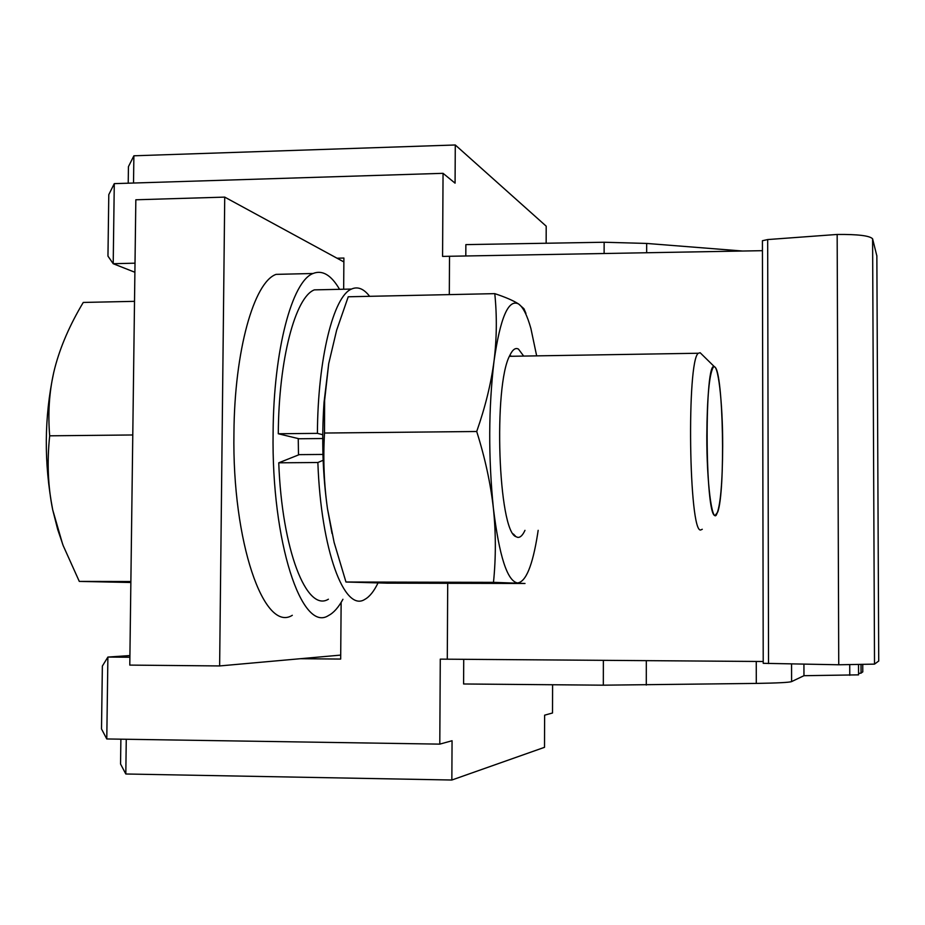 <?xml version="1.0" encoding="UTF-8"?>
<svg xmlns="http://www.w3.org/2000/svg" width="925" height="925" viewBox="0 0 925 925"><rect width="100%" height="100%" fill="white"/><g stroke="black" fill="none" stroke-linecap="round" stroke-linejoin="round"><path stroke-width="1.39" d="M129.916 655.571L107.89 657.062L106.78 738.959L439.791 744.128L452.059 740.74L451.851 780.018L544.513 747.319L544.617 715.175L552.514 712.99L552.595 684.743M128.217 183.196L128.436 166.662L133.882 155.793L133.524 183.023M134.9 272.274L113.208 263.718L114.284 183.636L108.792 194.632L107.959 256.121L113.208 263.718L135.015 263.174M129.893 657.247L107.89 657.062L102.363 666.058L101.507 728.935L106.78 738.959M451.851 780.018L125.812 773.994L120.551 764.015L120.886 739.179M300.267 658.716L340.678 659.062L341.14 602.395M125.812 773.994L126.263 739.26M114.284 183.636L443.052 173.322L442.578 256.398L762.443 250.675M439.791 744.128L440.277 659.132L447.284 659.19L447.712 583.293M449.307 294.613L449.515 256.225M337.024 258.214L343.903 258.04L343.661 289.236M133.882 155.793L455.285 144.982L455.077 183.162L443.052 173.322M546.155 243.24L546.201 226.174L455.285 144.982M465.807 255.936L465.865 244.616L604.141 242.246L646.668 243.437L742.625 251.033M463.726 659.305L463.598 683.98L603.32 685.182L756.292 683.413C777.451 683.066 789.222 682.465 791.603 681.598L803.964 675.701L803.929 664.173M858.527 664.774L858.562 674.857L803.964 675.701M858.562 673.435L861.059 673.134L862.771 671.839M447.284 659.19L763.218 661.502M763.218 663.317L762.42 240.731L763.218 663.317L838.744 664.774L874.518 664.127L878.727 661.017M762.42 240.731L767.669 239.563L837.16 234.453C857.949 234.268 869.766 235.713 872.599 238.812L876.865 255.948M838.744 664.774L837.16 234.453M340.712 655.097L219.63 665.942L224.729 197.117L343.88 261.937M219.63 665.942L129.789 665.098L135.836 199.777L224.729 197.117M714.944 367.156L714.586 366.901C704.341 356.992 704.815 516.601 715.06 515.526L717.707 512.08C725.535 491.557 723.327 372.174 714.944 367.156M701.162 353.72L700.156 352.737L698.329 353.246C686.535 360.438 688.894 532.997 700.688 529.99L702.283 529.262M134.518 301.342L83.262 302.44C69.861 324.802 60.379 346.667 54.818 368.034L53.708 372.602C49.198 392.501 47.857 413.567 49.684 435.814C46.944 461.853 47.95 486.527 52.702 509.825L57.674 529.401L63.189 545.634L79.296 581.409L130.864 582.496M132.784 434.97L49.684 435.814M54.818 368.034L53.685 372.659C44.18 417.163 43.845 462.882 52.702 509.825L62.576 543.993M130.876 581.524L79.296 581.409M722.691 446.093C722.783 402.132 717.997 360.75 713.187 367.352C709.244 374.521 707.116 397.403 706.816 436.01C706.712 482.064 711.799 522.278 716.378 514.936C720.355 506.865 722.46 483.925 722.691 446.093M339.544 289.317C331.219 275.014 322.386 269.742 313.043 273.499C292.103 281.142 273.569 349.939 273.106 432.507C271.303 542.281 301.885 633.452 328.572 615.483C333.682 612.847 338.469 607.447 342.944 599.273M298.498 454.938L298.243 438.577M287.617 274.101L276.089 274.367C254.017 282.021 234.476 350.61 233.944 432.912C232.013 542.316 264.18 633.209 292.312 615.298M322.721 438.531L299.006 438.762L278.286 433.756L317.414 433.363L322.744 434.727M317.414 433.363C317.772 358.646 333.52 296.092 351.488 289.062C357.709 286.264 363.756 288.681 369.618 296.312M378.001 582.993C373.943 591.341 369.572 596.787 364.866 599.354C344.458 612.836 320.94 550.248 317.865 462.512L323.137 460.28M328.398 599.215C306.799 612.651 281.952 550.259 278.749 462.812L317.865 462.512M278.286 433.756C278.691 359.293 295.364 296.913 314.361 289.872L324.34 289.652M322.941 454.441L299.249 454.637L278.749 462.812M538.165 530.326L537.575 534.234C532.557 565.718 525.874 581.952 517.538 582.947C507.293 581.154 499.234 556.226 493.372 508.126C488.296 457.089 488.516 408.064 494.031 361.062C500.275 317.622 508.461 298.602 518.624 304.001C523.111 307.158 527.204 315.344 530.904 328.537L536.639 355.732M524.972 530.349C522.683 535.321 520.266 537.656 517.711 537.367L515.977 536.685C498.263 531.227 493.106 385.424 509.848 355.362C512.612 349.546 515.479 347.453 518.451 349.083L523.573 355.94M493.488 582.345L345.973 582.01L386.893 583.155L525.007 583.478L493.488 582.345C495.985 557.602 495.95 532.869 493.372 508.126C490.574 483.405 485.024 457.863 476.71 431.501C485.255 407.127 491.036 383.655 494.031 361.062C496.806 338.469 497.049 315.992 494.783 293.641C505.57 297.214 513.525 300.671 518.624 304.001L523.943 308.742L525.943 313.402M345.973 582.01L334.122 542.432L327.485 508.762C324.016 484.399 323.033 459.158 324.513 433.039L324.617 400.386L328.699 363.687L336.631 330.237L348.239 296.775L494.783 293.641M476.71 431.501L324.513 433.039M332.029 533.494L327.485 508.762C322.686 474.675 321.542 439.248 324.028 402.491L328.699 363.687M511.803 356.264L509.71 355.663M604.141 242.246L604.118 253.485M603.366 660.334L603.32 685.182M646.286 685.067L646.309 660.647M646.656 252.733L646.668 243.437M756.292 683.413L756.257 661.456M791.603 681.598L791.557 663.953M849.763 675.296L849.728 664.821M861.059 673.134L861.025 664.751M862.771 671.92L862.736 664.717M878.727 661.074L876.854 255.601M874.518 664.127L872.599 238.812M768.525 663.549L767.669 239.563M714.586 366.901L700.156 352.737M698.329 353.246L509.421 356.31M276.089 274.367L313.043 273.499M351.488 289.062L314.361 289.872M324.028 402.491L324.617 400.386M513.352 533.979L515.977 536.685"/></g></svg>
